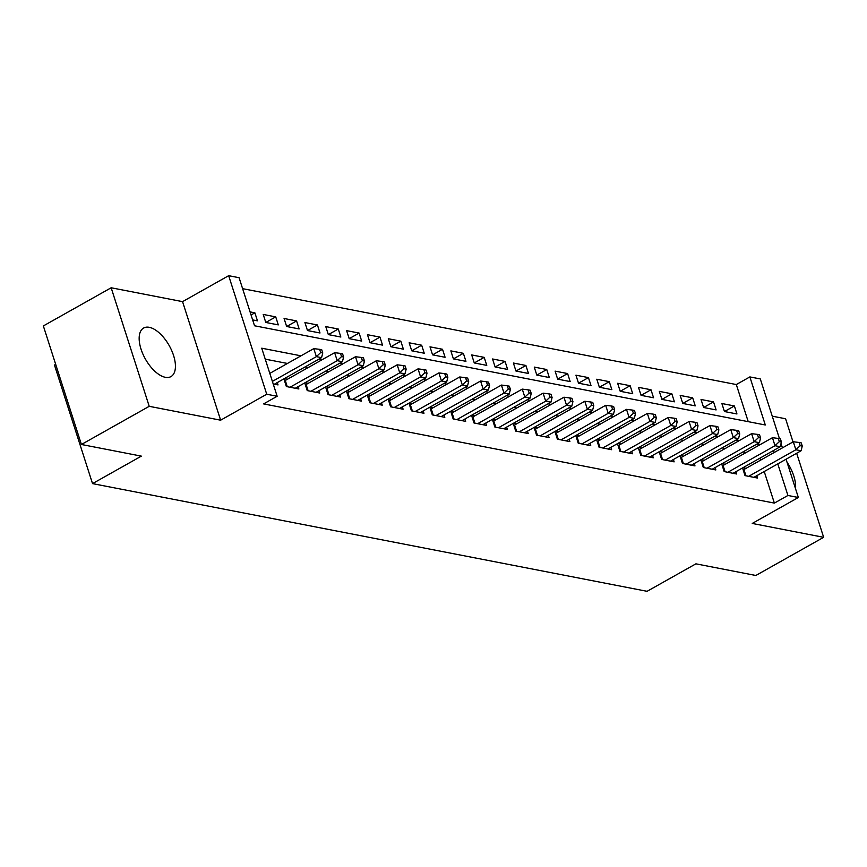 <?xml version="1.0" encoding="UTF-8"?>
<svg xmlns="http://www.w3.org/2000/svg" width="867" height="867" viewBox="0 0 867 867"><rect width="100%" height="100%" fill="white"/><g stroke="black" fill="none" stroke-linecap="round" stroke-linejoin="round"><path stroke-width="1.3" d="M149.265 327.314A27.863 13.677 60.6 0 0 143.629 328.029A27.863 13.677 60.6 0 0 142.925 354.115A27.863 13.677 60.6 0 0 165.315 377.308A27.863 13.677 60.6 0 0 170.962 376.592A27.863 13.677 60.6 0 0 171.666 350.496A27.863 13.677 60.6 0 0 149.265 327.314M748.221 421.655L736.311 384.547L749.868 376.917L760.294 378.933L779.466 438.659M793.023 441.91L785.589 418.761L772.248 416.171M55.694 364.368L54.469 365.05L92.531 483.613L647.085 591.316L695.908 563.832L755.84 575.482L823.65 537.312L796.665 453.257M92.531 483.613L141.354 456.129L81.411 444.489L43.35 325.938L111.16 287.768L149.222 406.32L220.63 420.192L266.733 394.236L228.671 275.684L239.097 277.711L254.53 325.775L765.301 424.982L749.868 376.917M220.63 420.192L182.558 301.64L111.16 287.768M182.558 301.64L228.671 275.684M736.311 384.547L242.608 288.657M81.411 444.489L149.222 406.32M742.553 467.931L745.024 475.625L757.53 478.053L756.783 475.712M721.702 463.888L724.173 471.572L736.679 474L735.931 471.659M700.861 459.835L703.321 467.519L715.839 469.947L715.08 467.616M680.01 455.782L682.481 463.477L694.987 465.904L694.239 463.563M659.158 451.74L661.629 459.423L674.136 461.851L673.388 459.51M638.318 447.686L640.778 455.37L653.295 457.809L652.537 455.468M617.467 443.644L619.938 451.328L632.444 453.755L631.696 451.414M596.615 439.591L599.086 447.274L611.593 449.702L610.845 447.361M575.775 435.537L578.235 443.232L590.752 445.66L589.993 443.319M554.923 431.495L557.394 439.179L569.901 441.606L569.153 439.266M534.072 427.442L536.543 435.126L549.049 437.553L548.302 435.223M513.231 423.389L515.692 431.083L528.209 433.511L527.45 431.17M492.38 419.346L494.851 427.03L507.358 429.458L506.61 427.117M471.529 415.293L474 422.977L486.506 425.415L485.758 423.074M450.688 411.251L453.148 418.934L465.655 421.362L464.907 419.021M429.837 407.197L432.308 414.881L444.814 417.309L444.067 414.968M408.986 403.144L411.457 410.839L423.963 413.266L423.215 410.925M388.145 399.102L390.605 406.786L403.112 409.213L402.364 406.872M367.294 395.049L369.765 402.732L382.271 405.16L381.513 402.83M346.442 390.995L348.913 398.69L361.42 401.118L360.672 398.777M325.602 386.953L328.062 394.637L340.568 397.064L339.821 394.723M304.75 382.9L307.221 390.583L319.728 393.022L318.969 390.681M283.899 378.857L286.37 386.541L298.877 388.969L298.129 386.628M251.062 314.981L254.887 312.824L250.064 311.892M265.811 322.459L275.728 316.878L263.221 314.439L265.79 322.459L278.307 324.887L275.728 316.878M286.652 326.512L296.579 320.92L284.073 318.492L286.641 326.501L299.148 328.929L296.579 320.92M307.503 330.555L317.43 324.973L304.913 322.546L307.492 330.555L319.999 332.982L317.43 324.973M328.355 334.608L338.271 329.026L325.764 326.588L328.333 334.597L340.85 337.035L338.271 329.026M349.195 338.65L359.122 333.069L346.616 330.641L349.184 338.65L361.691 341.078L359.122 333.069M370.046 342.703L379.974 337.122L367.456 334.695L370.036 342.703L382.542 345.131L379.974 337.122M390.898 346.757L400.814 341.165L388.308 338.737L390.876 346.746L403.393 349.184L400.814 341.165M411.738 350.799L421.665 345.218L409.159 342.79L411.727 350.799L424.234 353.227L421.665 345.218M432.59 354.852L442.517 349.271L429.999 346.833L432.579 354.852L445.085 357.28L442.517 349.271M453.441 358.895L463.357 353.313L450.851 350.886L453.419 358.895L465.937 361.322L463.357 353.313M474.292 362.948L484.209 357.367L471.702 354.939L474.271 362.948L486.777 365.375L484.209 357.367M495.133 367.001L505.06 361.409L492.543 358.981L495.122 366.99L507.628 369.429L505.06 361.409M515.984 371.043L525.901 365.462L513.394 363.035L515.963 371.043L528.48 373.471L525.901 365.462M536.836 375.097L546.752 369.515L534.245 367.088L536.814 375.097L549.32 377.524L546.752 369.515M557.676 379.15L567.603 373.558L555.097 371.13L557.665 379.139L570.172 381.578L567.603 373.558M578.527 383.192L588.444 377.611L575.937 375.183L578.506 383.192L591.023 385.62L588.444 377.611M599.379 387.246L609.295 381.664L596.789 379.226L599.357 387.246L611.864 389.673L609.295 381.664M620.219 391.288L630.146 385.707L617.64 383.279L620.208 391.288L632.715 393.716L630.146 385.707M641.071 395.341L650.987 389.76L638.48 387.332L641.06 395.341L653.566 397.769L650.987 389.76M661.922 399.394L671.838 393.802L659.332 391.375L661.9 399.384L674.407 401.822L671.838 393.802M682.763 403.437L692.69 397.855L680.183 395.428L682.752 403.437L695.258 405.864L692.69 397.855M703.614 407.49L713.53 401.909L701.024 399.481L703.603 407.49L716.109 409.918L713.53 401.909M252.644 319.901L257.456 320.833L254.887 312.824M724.444 411.532L736.95 413.96L734.382 405.951L721.875 403.523L724.444 411.532M300.99 355.828L261.726 348.198L277.158 396.262L263.601 403.903L774.372 503.098L764.228 471.518M760.587 460.16L759.936 458.144M746.086 452.541L742.943 451.935M725.235 448.488L722.092 447.881M704.394 444.446L701.251 443.839M683.543 440.393L680.4 439.786M662.691 436.35L659.549 435.733M641.851 432.297L638.708 431.69M621 428.244L617.857 427.637M600.148 424.201L597.005 423.584M579.297 420.148L576.165 419.541M558.456 416.095L555.313 415.488M537.605 412.053L534.462 411.446M516.754 407.999L513.611 407.392M495.913 403.957L492.77 403.339M475.062 399.904L471.919 399.297M454.21 395.851L451.068 395.244M433.37 391.808L430.227 391.19M412.519 387.755L409.376 387.148M391.667 383.713L388.524 383.095M370.827 379.659L367.684 379.052M349.975 375.606L346.833 374.999M329.124 371.564L325.981 370.946M308.284 367.51L305.141 366.904M287.432 363.457L265.248 359.155M273.213 383.983L278.025 384.915L277.277 382.585M287.443 379.237L284.3 378.63M308.294 383.29L305.151 382.672M329.146 387.332L326.003 386.725M349.986 391.385L346.843 390.779M370.838 395.439L367.695 394.821M391.689 399.481L388.546 398.874M412.529 403.534L409.387 402.917M433.381 407.577L430.238 406.97M454.232 411.63L451.089 411.023M475.073 415.683L471.93 415.065M495.924 419.726L492.781 419.119M516.775 423.779L513.632 423.172M537.616 427.832L534.473 427.214M558.467 431.874L555.324 431.267M579.319 435.928L576.176 435.31M600.159 439.97L597.016 439.363M621.01 444.023L617.868 443.416M641.862 448.076L638.719 447.459M662.702 452.119L659.559 451.512M683.554 456.172L680.411 455.565M704.405 460.225L701.262 459.608M725.245 464.268L722.103 463.661M746.097 468.321L742.954 467.703M786.066 459.228L798.355 497.495L752.242 523.44L823.65 537.312M798.355 497.495L787.93 495.469L777.786 463.888M774.372 503.098L787.93 495.469M277.158 396.262L266.733 394.236M781.037 443.546L782.424 447.871M759.644 444.912L756.501 444.294M738.803 440.859L735.66 440.252M717.952 436.816L714.809 436.199M697.101 432.763L693.958 432.156M676.26 428.71L673.117 428.103M655.409 424.667L652.266 424.05M634.557 420.614L631.414 420.007M613.717 416.561L610.574 415.954M592.865 412.519L589.723 411.912M572.014 408.465L568.871 407.858M551.163 404.423L548.031 403.805M530.322 400.37L527.179 399.763M509.471 396.317L506.328 395.71M488.62 392.274L485.477 391.656M467.779 388.221L464.636 387.614M446.928 384.168L443.785 383.561M426.076 380.125L422.933 379.518M405.236 376.072L402.093 375.465M384.384 372.03L381.242 371.412M363.533 367.976L360.39 367.37M342.693 363.923L339.55 363.316M321.841 359.881L318.698 359.263M774.144 452.531L773.494 450.515M724.465 411.543L734.382 405.951M795.548 488.76A27.863 13.677 60.6 0 0 786.998 462.133M272.379 381.393L316.368 356.64L321.57 357.648L274.384 384.211M269.81 373.384L313.789 348.621L316.368 356.64L320.682 352.555L322.762 352.956L321.733 349.748L319.652 349.347L320.682 352.555M319.652 349.347L313.789 348.621M321.57 357.648L322.762 352.956M290.022 387.246L337.209 360.683L342.422 361.702L295.224 388.264M284.539 380.83A3.576 1.203 162.2 0 0 285.276 380.461L334.64 352.674L337.209 360.683L341.533 356.597L343.614 357.009L342.584 353.801L340.503 353.4L341.533 356.597M340.503 353.4L334.64 352.674M342.422 361.702L343.614 357.009M310.863 391.299L358.06 364.736L363.273 365.744L316.076 392.307M305.379 384.872A3.576 1.203 162.2 0 0 306.127 384.504L355.492 356.727L358.06 364.736L362.373 360.65L364.465 361.051L363.436 357.854L361.344 357.442L362.373 360.65M361.344 357.442L355.492 356.727M363.273 365.744L364.465 361.051M331.714 395.341L378.912 368.778L384.124 369.797L336.927 396.36M326.23 388.925A3.576 1.203 162.2 0 0 326.967 388.557L376.332 360.77L378.912 368.778L383.225 364.704L385.306 365.105L384.276 361.897L382.195 361.496L383.225 364.704M382.195 361.496L376.332 360.77M384.124 369.797L385.306 365.105M352.566 399.394L399.752 372.832L404.965 373.85L357.768 400.402M347.082 392.968A3.576 1.203 162.2 0 0 347.819 392.61L397.184 364.823L399.752 372.832L404.076 368.746L406.157 369.158L405.127 365.95L403.047 365.549L404.076 368.746M403.047 365.549L397.184 364.823M404.965 373.85L406.157 369.158M373.406 403.448L420.603 376.885L425.816 377.893L378.619 404.455M367.922 397.021A3.576 1.203 162.2 0 0 368.67 396.652L418.035 368.876L420.603 376.885L424.917 372.799L427.008 373.2L425.979 370.003L423.887 369.591L424.917 372.799M423.887 369.591L418.035 368.876M425.816 377.893L427.008 373.2M394.257 407.49L441.455 380.927L446.668 381.946L399.47 408.509M388.774 401.074A3.576 1.203 162.2 0 0 389.511 400.706L438.875 372.918L441.455 380.927L445.768 376.852L447.849 377.253L446.819 374.045L444.738 373.644L445.768 376.852M444.738 373.644L438.875 372.918M446.668 381.946L447.849 377.253M415.109 411.543L462.295 384.981L467.508 385.988L420.311 412.551M409.625 405.117A3.576 1.203 162.2 0 0 410.362 404.748L459.727 376.972L462.295 384.981L466.619 380.895L468.7 381.307L467.671 378.099L465.59 377.687L466.619 380.895M465.59 377.687L459.727 376.972M467.508 385.988L468.7 381.307M435.949 415.596L483.147 389.034L488.359 390.042L441.162 416.604M430.465 409.17A3.576 1.203 162.2 0 0 431.213 408.801L480.578 381.014L483.147 389.034L487.46 384.948L489.552 385.349L488.522 382.141L486.43 381.74L487.46 384.948M486.43 381.74L480.578 381.014M488.359 390.042L489.552 385.349M456.801 419.639L503.998 393.076L509.211 394.095L462.013 420.658M451.317 413.223A3.576 1.203 162.2 0 0 452.054 412.855L501.419 385.067L503.998 393.076L508.311 388.99L510.392 389.402L509.373 386.194L507.282 385.793L508.311 388.99M507.282 385.793L501.419 385.067M509.211 394.095L510.392 389.402M477.652 423.692L524.838 397.129L530.051 398.137L482.865 424.7M472.168 417.265A3.576 1.203 162.2 0 0 472.905 416.897L522.27 389.12L524.838 397.129L529.163 393.044L531.243 393.445L530.214 390.248L528.133 389.836L529.163 393.044M528.133 389.836L522.27 389.12M530.051 398.137L531.243 393.445M498.492 427.734L545.69 401.172L550.903 402.19L503.705 428.753M493.009 421.319A3.576 1.203 162.2 0 0 493.757 420.95L543.121 393.163L545.69 401.172L550.003 397.097L552.095 397.498L551.065 394.29L548.984 393.889L550.003 397.097M548.984 393.889L543.121 393.163M550.903 402.19L552.095 397.498M519.344 431.788L566.541 405.225L571.754 406.244L524.557 432.796M513.86 425.361A3.576 1.203 162.2 0 0 514.597 425.003L563.962 397.216L566.541 405.225L570.854 401.139L572.935 401.551L571.917 398.343L569.825 397.942L570.854 401.139M569.825 397.942L563.962 397.216M571.754 406.244L572.935 401.551M540.195 435.841L587.382 409.278L592.594 410.286L545.408 436.849M534.711 429.414A3.576 1.203 162.2 0 0 535.448 429.046L584.813 401.269L587.382 409.278L591.706 405.192L593.787 405.593L592.757 402.396L590.676 401.985L591.706 405.192M590.676 401.985L584.813 401.269M592.594 410.286L593.787 405.593M561.036 439.883L608.233 413.321L613.446 414.339L566.249 440.902M555.552 433.467A3.576 1.203 162.2 0 0 556.3 433.099L605.665 405.312L608.233 413.321L612.546 409.246L614.638 409.647L613.608 406.439L611.528 406.038L612.546 409.246M611.528 406.038L605.665 405.312M613.446 414.339L614.638 409.647M581.887 443.937L629.084 417.374L634.297 418.382L587.1 444.944M576.403 437.51A3.576 1.203 162.2 0 0 577.14 437.141L626.505 409.365L629.084 417.374L633.398 413.288L635.489 413.689L634.46 410.492L632.368 410.08L633.398 413.288M632.368 410.08L626.505 409.365M634.297 418.382L635.489 413.689M602.738 447.99L649.925 421.427L655.138 422.435L607.951 448.998M597.255 441.563A3.576 1.203 162.2 0 0 597.992 441.195L647.356 413.407L649.925 421.427L654.249 417.341L656.33 417.742L655.3 414.534L653.219 414.133L654.249 417.341M653.219 414.133L647.356 413.407M655.138 422.435L656.33 417.742M623.579 452.032L670.776 425.469L675.989 426.488L628.792 453.051M618.095 445.616A3.576 1.203 162.2 0 0 618.843 445.248L668.208 417.46L670.776 425.469L675.09 421.384L677.181 421.796L676.152 418.588L674.071 418.187L675.09 421.384M674.071 418.187L668.208 417.46M675.989 426.488L677.181 421.796M644.43 456.085L691.628 429.523L696.84 430.531L649.643 457.093M638.946 449.659A3.576 1.203 162.2 0 0 639.683 449.29L689.048 421.514L691.628 429.523L695.941 425.437L698.033 425.838L697.003 422.641L694.911 422.229L695.941 425.437M694.911 422.229L689.048 421.514M696.84 430.531L698.033 425.838M665.282 460.128L712.468 433.565L717.681 434.584L670.494 461.146M659.798 453.712A3.576 1.203 162.2 0 0 660.535 453.343L709.9 425.556L712.468 433.565L716.792 429.49L718.873 429.891L717.843 426.683L715.763 426.282L716.792 429.49M715.763 426.282L709.9 425.556M717.681 434.584L718.873 429.891M686.122 464.181L733.319 437.618L738.532 438.626L691.335 465.189M680.638 457.754A3.576 1.203 162.2 0 0 681.386 457.397L730.751 429.609L733.319 437.618L737.644 433.533L739.724 433.944L738.695 430.736L736.614 430.335L737.644 433.533M736.614 430.335L730.751 429.609M738.532 438.626L739.724 433.944M706.973 468.234L754.171 441.671L759.384 442.679L712.186 469.242M701.49 461.808A3.576 1.203 162.2 0 0 702.237 461.439L751.591 433.663L754.171 441.671L758.484 437.586L760.576 437.987L759.546 434.79L757.455 434.378L758.484 437.586M757.455 434.378L751.591 433.663M759.384 442.679L760.576 437.987M727.825 472.277L775.011 445.714L780.224 446.733L733.038 473.295M722.341 465.861A3.576 1.203 162.2 0 0 723.078 465.492L772.443 437.705L775.011 445.714L779.335 441.628L781.416 442.04L780.387 438.832L778.306 438.431L779.335 441.628M778.306 438.431L772.443 437.705M780.224 446.733L781.416 442.04M748.665 476.33L795.863 449.767L801.075 450.775L753.878 477.338M743.182 469.903A3.576 1.203 162.2 0 0 743.929 469.535L793.294 441.758L795.863 449.767L800.187 445.681L802.268 446.082L801.238 442.885L799.157 442.473L800.187 445.681M799.157 442.473L793.294 441.758M801.075 450.775L802.268 446.082M287.28 386.715L285.276 380.461M308.132 390.768L306.127 384.504M328.983 394.81L326.967 388.557M349.824 398.863L347.819 392.61M370.675 402.917L368.67 396.652M391.526 406.959L389.511 400.706M412.367 411.012L410.362 404.748M433.218 415.065L431.213 408.801M454.07 419.108L452.054 412.855M474.91 423.161L472.905 416.897M495.761 427.203L493.757 420.95M516.613 431.257L514.597 425.003M537.464 435.31L535.448 429.046M558.305 439.352L556.3 433.099M579.156 443.405L577.14 437.141M600.007 447.459L597.992 441.195M620.848 451.501L618.843 445.248M641.699 455.554L639.683 449.29M662.551 459.597L660.535 453.343M683.391 463.65L681.386 457.397M704.242 467.703L702.237 461.439M725.094 471.746L723.078 465.492M745.934 475.799L743.929 469.535"/></g></svg>
